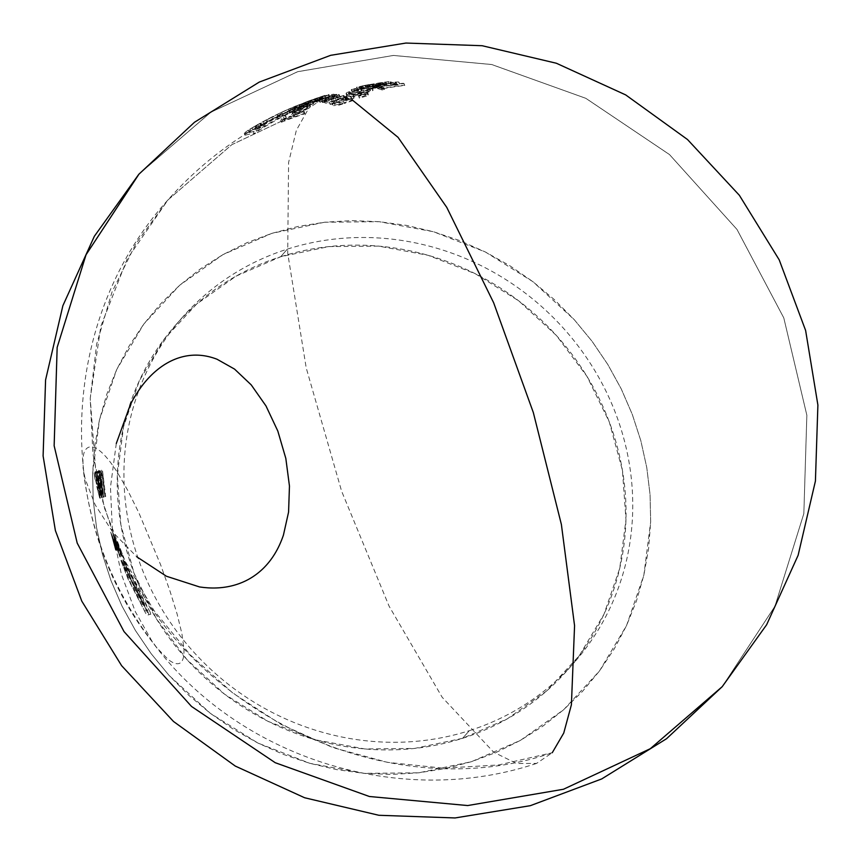 <?xml version="1.0" encoding="UTF-8"?>
<svg xmlns="http://www.w3.org/2000/svg" width="861" height="861" viewBox="0 0 861 861"><rect width="100%" height="100%" fill="white"/><g stroke="black" fill="none" stroke-linecap="round" stroke-linejoin="round"><path stroke-width="0.65" stroke-dasharray="4.3 3.23" d="M116.289 443.501L110.466 487.208L112.425 531.528L119.066 547.908C186.224 712.8 389.678 808.985 552.256 752.729L536.597 763.406L516.611 763.503L493.665 752.18L442.167 697.27L389.075 606.133L341.602 491.136L306.215 367.905L287.703 253.177L288.586 162.525L296.367 130.259L308.744 108.271L231.803 144.691L167.96 199.946L127.159 259.021L100.834 326.276L90.222 398.492L95.829 472.237L101.555 497.593L112.533 531.829L122.66 554.828L112.533 531.84L121.401 574.298L135.338 611.708L151.956 641.144L156.874 647.795L168.121 659.451C173.309 663.465 177.291 664.67 180.078 663.056C183.038 661.302 184.319 656.426 183.92 648.408L181.886 633.578L177.108 614.011L169.821 590.56L160.555 564.622L138.869 512.822L127.858 490.598L117.473 472.56C110.972 462.335 105.128 455.125 99.919 450.927C95.076 447.085 91.115 445.955 88.048 447.537C85.228 449.033 83.506 452.66 82.914 458.439L83.076 467.695L85.164 478.942L95.097 504.707L112.533 531.84L136.77 556.798M95.033 479.459L94.032 472.807L95.033 479.459M96.723 486.368L99.736 498.207L96.723 486.368M94.032 472.807L97.67 489.597L94.032 472.807M113.706 539.836L117.29 548.479L113.706 539.836M113.975 540.568L115.18 543.84L113.975 540.568M111.144 533.4L112.834 537.899L111.144 533.4M110.682 532.163L119.991 557.078L110.768 532.399L120.895 555.388L110.768 532.399L120.508 556.733L110.682 532.087L116.235 550.201L110.768 532.399L117.085 550.071L110.768 532.399L115.557 550.19L110.768 532.399L116.138 550.19L110.692 532.13M111.575 534.53L111.801 535.165L111.575 534.53M324.597 222.235L271.828 233.363L222.891 254.652L179.669 285.26L143.83 324.037L116.741 369.477L99.456 419.834L92.622 473.184L93.225 500.338L96.518 527.47L102.448 554.301L110.983 580.594L122.014 606.09L135.457 630.532L151.181 653.703L169.014 675.368L210.364 713.36L257.913 743.054L309.82 763.32L364.106 773.361L418.694 772.812L471.462 761.684L520.399 740.395L563.611 709.787L599.46 671.01L626.539 625.57L643.834 575.213L650.668 521.863L650.066 494.709L646.772 467.577L640.842 440.746L632.308 414.453L621.265 388.957L607.823 364.515L592.11 341.343L574.265 319.689L532.927 281.687L485.378 251.993L433.47 231.727L379.174 221.686L324.597 222.235L297.852 226.497L271.828 233.363L246.763 242.78L222.891 254.652L200.462 268.858L179.669 285.26L160.738 303.718L143.83 324.037L129.118 346.025L116.741 369.477L106.829 394.155L99.456 419.834L94.699 446.267L92.622 473.184L93.225 500.338L96.518 527.47L102.448 554.301L110.983 580.594L122.014 606.09L135.457 630.532L151.181 653.703L169.014 675.368L188.807 695.311L210.364 713.36L233.471 729.321L257.913 743.054L283.441 754.419L309.82 763.32L336.802 769.648L364.106 773.361L391.497 774.426L418.694 772.812L445.428 768.55L471.462 761.684L496.528 752.266L520.399 740.395L542.828 726.189L563.611 709.787L582.553 691.329L599.46 671.01L614.173 649.022L626.539 625.57L636.462 600.892L643.834 575.213L648.581 548.78L650.668 521.863L650.066 494.709L646.772 467.577L640.842 440.746L632.308 414.453L621.265 388.957L607.823 364.515L592.11 341.343L574.265 319.689L554.473 299.736L532.927 281.687L509.82 265.726L485.378 251.993L459.849 240.628L433.47 231.727L406.489 225.399L379.174 221.686L351.794 220.62L324.597 222.235M139.041 174.04L211.02 112.102L297.809 71.657L393.563 55.438L491.814 64.543L585.921 98.358L669.535 154.603L737.016 229.467L783.79 317.903L806.854 415.228L803.84 513.597L774.965 606.219L722.218 686.669L774.965 606.219L803.84 513.597L806.854 415.228L783.79 317.903L736.984 229.424L669.46 154.528L585.781 98.294L491.609 64.5L393.316 55.448L297.529 71.743L210.73 112.285L138.782 174.331M462.626 738.297A261.087 245.493 41.3 0 0 567.819 669.793A261.087 245.493 41.3 0 0 578.237 362.998A261.087 245.493 41.3 0 0 280.664 256.75L287.37 249.12A261.087 245.493 -138.7 0 1 584.942 355.367A261.087 245.493 -138.7 0 1 574.524 662.163A261.087 245.493 -138.7 0 1 469.331 730.666L462.626 738.297L469.331 730.666A261.087 245.493 -138.7 0 1 171.748 624.419A261.087 245.493 -138.7 0 1 182.166 317.612A261.087 245.493 -138.7 0 1 287.37 249.12L280.664 256.75A261.087 245.493 41.3 0 0 175.461 325.254A261.087 245.493 41.3 0 0 165.054 632.049A261.087 245.493 41.3 0 0 462.626 738.297L414.528 748.446L364.773 748.952L315.298 739.793L267.975 721.314L224.646 694.246L186.955 659.623L156.368 618.758L134.058 573.243L120.874 524.812L117.322 475.337L123.553 426.712L139.31 380.81L163.999 339.395L196.663 304.051L236.065 276.144L280.664 256.75L328.762 246.601L378.506 246.106L427.992 255.265L475.315 273.733L518.645 300.801L556.335 335.424L586.922 376.289L609.233 421.804L622.417 470.235L625.969 519.71L619.737 568.335L603.981 614.237L579.292 655.652L546.617 690.996L507.226 718.903L462.626 738.297M333.81 103.277A323.219 303.922 41.3 0 0 330.785 104.429L330.054 102.491L330.785 104.429A348.899 103.363 -107.7 0 0 329.946 104.149L329.214 102.222L329.946 104.149A324.156 304.794 -138.7 0 1 346.832 98.208L346.1 96.281A326.244 306.764 41.3 0 0 329.214 102.222A350.847 103.933 72.3 0 1 330.054 102.491A325.318 305.892 -138.7 0 1 333.078 101.34L333.81 103.277L332.475 104.73L333.153 105.505L332.411 103.557L337.06 103.46L343.593 101.501A319.173 300.112 -138.7 0 1 352.267 98.584L353.01 100.565L349.049 98.961M339.266 101.307L337.125 102.158L336.393 100.22L337.125 102.158L334.789 103.654L335.058 104.665L334.316 102.707L335.812 104.838L340.192 104.181L339.449 102.211L340.192 104.181L344.131 102.846L343.388 100.888L344.131 102.846A318.096 299.101 -138.7 0 1 352.127 100.177L351.385 98.208L352.127 100.177A349.405 103.514 72.3 0 1 353.01 100.565L352.267 98.584A351.342 104.084 -107.7 0 0 351.385 98.208A320.227 301.102 41.3 0 0 343.388 100.888L336.242 102.879L333.842 102.308L335.424 100.694L340.795 98.584A325.318 305.892 -138.7 0 1 346.94 96.55L347.672 98.477L340.073 96.593M325.264 103.083L324.543 101.178L335.532 98.638A328.299 308.701 -138.7 0 1 344.206 95.732A351.342 104.084 -107.7 0 0 343.378 95.517A329.171 309.519 41.3 0 0 335.392 98.186L326.448 100.371L327.707 98.778L333.11 96.723A333.358 313.447 -138.7 0 1 339.266 94.688L339.977 96.572L324.403 97.594L308.744 108.271L231.803 144.691L167.96 199.946L136.06 243.394L112.07 291.879L96.658 344.077L90.211 398.611L92.923 453.995L104.708 508.754L125.254 561.404L154.011 610.535L190.206 654.823L232.857 693.083L280.826 724.273L332.82 747.574L387.439 762.34L443.221 768.184L498.659 764.955L552.256 752.729M117.892 549.63L112.533 531.84L117.892 549.63M114.825 540.213L112.533 531.84L114.825 540.213M121.767 556.507L112.447 531.571L121.767 556.507M101.501 470.128L104.945 497.023L102.082 473.927L101.727 472.85L101.63 475.702L101.501 470.128M150.234 612.289L122.994 558.993L133.595 585.383L134.499 585.157L144.078 605.412L144.702 605.24L144.368 603.658L124.813 563.471L147.296 607.522L148.189 610.029L146.445 610.46L130.022 578.452L122.38 559.252L129.807 578.474L148.522 614.722L150.761 614.27L150.234 612.289M102.082 489.64L102.793 495.441L99.811 480.61L98.649 470.278L102.082 489.64M96.69 471.419L102.211 497.723L98.66 483.602L96.69 471.419M102.158 494.774L97.336 471.613L98.176 471.15L98.025 474.077L102.158 494.774M103.417 494.365L99.327 470.784L100.296 470.676L100.597 473.335L99.962 473.389L103.449 494.365M104.784 493.848L102.567 470.999L105.688 496.593L104.784 493.848M101.824 481.923L101.469 479.286L101.824 481.923M122.284 556.174L112.533 531.84L122.284 556.174M118.85 549.512L112.533 531.84L118.85 549.512M115.632 541.515L112.533 531.84L115.632 541.515M115.535 540.891L112.533 531.84L115.535 540.891M117.483 549.533L112.533 531.84L117.483 549.533M114.621 540.148L112.533 531.84L114.621 540.148M117.989 549.641L112.457 531.56L117.989 549.641M99.37 488.93L100.855 494.935L99.37 488.93M115.492 539.373L113.953 535.51L115.492 539.373M96.324 474.841L98.832 486.508L96.324 474.841M281.396 122.251A348.834 327.998 -138.7 0 1 304.439 113.932L303.761 112.134A350.771 329.828 41.3 0 0 280.718 120.454L281.396 122.251L280.718 120.454A350.405 103.804 72.3 0 1 283.355 116.805L284.044 118.592A348.457 103.234 -107.7 0 0 281.396 122.251M286.369 117.666A349.318 328.461 41.3 0 0 284.044 118.592L283.355 116.805A351.266 330.29 -138.7 0 1 285.691 115.869L286.369 117.666L285.691 115.869A350.588 103.858 -107.7 0 0 283.527 118.818L284.205 120.615A348.64 103.288 72.3 0 1 286.369 117.666M291.244 117.925A348.953 328.116 41.3 0 0 284.205 120.615L283.527 118.818A350.901 329.946 -138.7 0 1 290.566 116.127L291.244 117.925L290.566 116.127A351.019 103.987 72.3 0 1 292.729 113.178L293.407 114.976A349.082 103.417 -107.7 0 0 291.244 117.925M295.775 114.115A349.318 328.461 41.3 0 0 293.407 114.976L292.729 113.178A351.266 330.29 -138.7 0 1 295.097 112.317L295.775 114.115L295.097 112.317A351.127 104.02 -107.7 0 0 292.934 115.266L293.612 117.064A349.179 103.449 72.3 0 1 295.775 114.115M304.912 113.232A348.953 328.116 41.3 0 0 293.612 117.064L292.934 115.266A350.901 329.946 -138.7 0 1 304.234 111.435L304.912 113.232L304.234 111.435A351.342 104.084 -107.7 0 0 303.761 112.134L304.439 113.932A349.405 103.514 72.3 0 1 304.912 113.232M357.756 94.226L367.346 92.439L372.878 90.523L372.189 88.705L367.173 90.491L357.078 92.418L349.082 93.58L346.488 93.612L346.283 92.988L347.166 95.42L349.749 95.388L357.756 94.226L357.078 92.418M346.488 93.612L346.283 92.988L348.576 91.901L361.362 88.931L362.05 90.749L349.265 93.709L346.961 94.796L347.166 95.42M346.961 94.796L346.283 92.988M370.284 87.908L372.426 88.349L372.878 90.523L371.005 89.727L362.05 90.749M361.362 88.931L367.948 88.037M349.329 94.57L351.385 93.418L361.459 91.158L370.456 90.523L365.215 92.482L349.329 94.57L348.791 92.471L351.245 92.859L357.616 91.912L358.294 93.72L357.616 91.912L369.638 89.017L366.743 88.554L353.925 90.706L348.651 92.762M361.459 91.158L360.77 89.35L361.459 91.158M348.791 92.471L349.469 94.279M367.432 90.373L366.743 88.554L367.432 90.373M370.456 90.523L369.767 88.705M369.638 89.017L370.327 90.835M99.833 495.667L95.377 474.508L99.833 495.667M94.947 471.903L96.744 483.559L100.446 498.293L94.947 471.903M358.757 90.62L354.463 91.029L353.774 89.221L358.068 88.801L358.757 90.62L358.068 88.801A348.522 103.255 -107.7 0 0 357.476 89.178L358.154 90.997A346.563 102.674 72.3 0 1 358.757 90.62M354.463 91.029L361.136 89.07L367.367 88.457A343.119 165.915 -116.1 0 1 375.041 88.554A343.819 101.856 72.3 0 1 379.69 86.014A345.864 325.21 41.3 0 0 377.129 86.348A344.292 101.996 -107.7 0 0 373.911 87.994A342.689 165.721 63.9 0 0 368.992 88.005L358.574 89.404L352.214 91.255L353.01 91.686L358.154 90.997L357.476 89.178L351.536 89.436L351.934 91.621M351.256 89.813L357.885 87.585L368.304 86.186A344.658 166.679 -116.1 0 1 373.222 86.165A346.262 102.577 72.3 0 1 376.44 84.507A347.833 327.062 -138.7 0 1 378.991 84.174A345.799 102.437 -107.7 0 0 374.352 86.724A345.089 166.873 63.9 0 0 366.678 86.627L360.447 87.241L353.774 89.221M352.214 91.255L351.536 89.436M360.877 86.983L361.566 88.812L360.877 86.983M368.304 86.186L368.992 88.005L368.304 86.186M373.222 86.165L373.911 87.994L373.222 86.165M376.44 84.507L377.129 86.348L376.44 84.507M378.991 84.174L379.69 86.014L378.991 84.174M374.352 86.724L375.041 88.554L374.352 86.724M366.678 86.627L367.367 88.457L366.678 86.627M360.447 87.241L361.136 89.07L360.447 87.241M354 88.952L354.678 90.771M100.403 495.323L96.217 474.648L96.367 471.731L95.539 472.183L100.403 495.323M356.841 87.144L357.53 88.974L356.841 87.144L365.29 85.314L365.979 87.155L365.29 85.314L368.368 84.787M377.376 83.28L381.961 82.71L382.661 84.561L378.076 85.131L377.376 83.28L378.076 85.131L370.725 86.391M369.358 84.69L374.61 83.711M383.425 84.765L381.961 82.71L382.811 82.645L383.425 84.765L382.725 82.925L372.587 84.862L373.276 86.692L383.425 84.765M383.834 84.615L383.21 82.688M367.927 87.209L373.276 86.692L372.587 84.862L367.227 85.379L367.927 87.209L367.227 85.379L360.974 86.703L361.663 88.522L367.927 87.209M357.53 88.974L360.877 88.672M361.663 88.522L360.974 86.703L359.112 87.026M365.979 87.155L358.219 88.78M367.744 86.929L359.963 88.629L365.225 87.338L364.526 85.497L359.306 86.66L359.995 88.479L359.005 86.778L367.055 85.088L364.526 85.497L365.225 87.338L367.873 87.036L367.055 85.088M362.341 88.263L361.652 86.444L362.341 88.263M367.173 85.196L367.873 87.036M359.963 88.629L359.274 86.8M380.11 83.043L381.24 84.916L380.584 83.022A347.618 102.986 72.3 0 1 383.791 83.13L384.501 85.024A345.659 102.405 -107.7 0 0 381.283 84.905A337.243 317.106 -138.7 0 1 383.834 84.518L383.123 82.645A339.245 318.99 41.3 0 0 380.584 83.022L381.283 84.905L376.311 86.057L370.079 86.778L377.441 85.293L376.741 83.442L369.713 84.776L370.413 86.606L369.38 84.938L380.11 83.043L376.741 83.442L377.441 85.293L380.207 84.938M380.863 85.088L380.164 83.248L380.863 85.088M373.997 86.423L373.297 84.593L373.997 86.423M369.713 84.776L370.413 86.606M98.24 478.296L98.94 484.356L97.336 476.316L97.271 473.55L98.24 478.296M100.296 490.705L100.985 495.107L100.296 490.705M100.576 491.739L96.841 470.849L97.81 480.072L100.5 493.902L101.544 497.658L100.576 491.739M102.265 491.05L101.243 486.433L102.265 491.05M369.853 86.401L365.699 87.209L364.999 85.357L369.154 84.55L369.853 86.401L369.154 84.55A348.522 103.255 -107.7 0 0 368.465 84.679L369.165 86.531A346.563 102.674 72.3 0 1 369.853 86.401M362.449 85.852L379.755 82.893A337.684 163.299 -116.1 0 1 384.415 82.193A346.262 102.577 72.3 0 1 388.128 81.86A339.858 319.571 -138.7 0 1 390.69 81.537A345.799 102.437 -107.7 0 0 385.319 82.161A338.308 163.59 63.9 0 0 378.044 83.13L364.999 85.357L365.699 87.209L378.754 84.991A336.296 162.611 -116.1 0 1 386.019 84.012A343.819 101.856 72.3 0 1 391.4 83.42A337.856 317.677 41.3 0 0 388.838 83.743A344.292 101.996 -107.7 0 0 385.115 84.055A335.661 162.32 63.9 0 0 380.454 84.765L363.557 87.682L369.165 86.531L368.465 84.679L362.449 85.852L363.557 87.682L362.427 85.863M363.557 87.682L362.858 85.831M372.544 84.249L373.243 86.122L372.544 84.249M379.755 82.893L380.454 84.765L379.755 82.893M384.415 82.193L385.115 84.055L384.415 82.193M388.128 81.86L388.838 83.743L388.128 81.86M390.69 81.537L391.4 83.42L390.69 81.537M385.319 82.161L386.019 84.012L385.319 82.161M378.044 83.13L378.754 84.991L378.044 83.13M372.006 84.26L372.716 86.122L372.006 84.26M365.322 85.336L366.022 87.187M101.663 494.935L98.143 473.97L98.778 473.905L98.477 471.258L97.508 471.365L101.663 494.935M245.998 135.016L245.019 135.177L244.309 133.304L245.288 133.132L245.998 135.016L245.288 133.132A339.568 100.597 72.3 0 1 253.382 131.711L254.103 133.627A337.566 100.005 -107.7 0 0 245.998 135.016M287.865 114.029A338.556 318.344 41.3 0 0 254.103 133.627L253.382 131.711A340.558 320.227 -138.7 0 1 287.165 112.167L287.865 114.029L287.165 112.167L295.119 108.034L295.818 109.885L287.865 114.029M299.391 105.44L299.574 106.818L300.532 106.721L300.091 107.281L299.391 105.44L299.843 104.881L300.532 106.721L299.434 107.754L295.818 109.885L295.119 108.034L297.346 106.764M300.532 106.721L299.843 104.881M298.283 107.194A348.188 103.148 72.3 0 1 299.574 106.818L298.885 104.988A350.136 103.729 -107.7 0 0 297.594 105.365L298.283 107.194L297.594 105.365A345.982 325.329 41.3 0 0 293.386 107.162L294.075 108.992A344.013 323.467 -138.7 0 1 298.283 107.194M295.355 108.615A347.758 103.019 -107.7 0 0 294.075 108.992L293.386 107.162A349.706 103.6 72.3 0 1 294.666 106.786L295.355 108.615L294.666 106.786L295.463 106.786L293.978 107.851L294.677 109.702L296.152 108.626M294.666 106.786L295.463 106.786M286.369 114.147L294.677 109.702L293.978 107.851L285.669 112.296L286.369 114.147L285.669 112.296A341.742 321.336 41.3 0 0 255.792 129.247L256.513 131.141A339.751 319.463 -138.7 0 1 286.369 114.147M249.927 132.454A338.803 100.371 72.3 0 1 256.513 131.141L255.792 129.247A340.805 100.963 -107.7 0 0 249.216 130.581L249.927 132.454L249.216 130.581L248.442 130.581L249.938 129.365L250.648 131.216L249.152 132.443L249.927 132.454M249.938 129.365L257.988 124.458A348.64 327.815 -138.7 0 1 288.5 109.207L289.188 111.015A346.682 325.975 41.3 0 0 258.677 126.298L253.93 129.085M258.677 126.298L257.988 124.458M290.975 110.165A347.758 103.019 -107.7 0 0 289.188 111.015L288.5 109.207A349.706 103.6 72.3 0 1 290.286 108.346L290.975 110.165L290.286 108.346A347.758 326.986 41.3 0 0 265.941 120.185L266.63 122.025A345.788 325.146 -138.7 0 1 290.975 110.165M260.42 125.523L266.63 122.025L265.941 120.185L259.721 123.683L260.42 125.523L259.721 123.683L256.083 125.964L256.782 127.826L260.42 125.523M255.642 128.924L256.782 127.826L256.083 125.964L254.942 127.062L255.642 128.924L254.942 127.062L256.33 126.976L257.041 128.859L255.642 128.924M259.215 128.44A340.181 100.78 -107.7 0 0 257.041 128.859L256.33 126.976A342.172 101.372 72.3 0 1 258.494 126.556L259.215 128.44L258.494 126.556A343.184 322.692 -138.7 0 1 263.67 123.435L264.381 125.308A341.204 320.83 41.3 0 0 259.215 128.44M261.895 125.803A341.58 101.189 72.3 0 1 264.381 125.308L263.67 123.435A343.561 101.781 -107.7 0 0 261.184 123.941L261.895 125.803L261.184 123.941L260.474 123.952L261.174 125.814L261.895 125.803M260.657 124.038L261.27 123.252L261.97 125.114L261.367 125.9M261.174 125.814L260.474 123.952M264.144 123.736L261.97 125.114L261.27 123.252L263.444 121.885L264.144 123.736L263.444 121.885L266.942 119.905L267.642 121.756L264.144 123.736M272.485 119.152A344.766 324.177 41.3 0 0 267.642 121.756L266.942 119.905A346.725 326.028 -138.7 0 1 271.796 117.311L272.485 119.152L271.796 117.311A346.617 102.685 72.3 0 1 277.199 115.891L277.909 117.753A344.648 102.104 -107.7 0 0 272.485 119.152M283.151 115.051A341.204 320.83 41.3 0 0 277.909 117.753L277.199 115.891A343.184 322.692 -138.7 0 1 282.451 113.2L283.151 115.051L282.451 113.2A347.575 102.965 -107.7 0 0 277.048 114.631L277.737 116.472A345.616 102.384 72.3 0 1 283.151 115.051M292.826 109.412A344.766 324.177 41.3 0 0 277.737 116.472L277.048 114.631A346.725 326.028 -138.7 0 1 292.137 107.593L292.826 109.412A347.758 103.019 -107.7 0 0 292.826 109.412L292.137 107.593A349.706 103.6 72.3 0 1 292.159 107.582L292.848 109.412L292.159 107.582A346.714 326.018 -138.7 0 1 296.378 105.785L297.067 107.614A344.755 324.166 41.3 0 0 292.848 109.412M292.127 109.928A348.188 103.148 72.3 0 1 297.067 107.614L296.378 105.785A350.136 103.729 -107.7 0 0 291.448 108.12L292.127 109.928L291.448 108.12A349.2 328.353 41.3 0 0 256.707 125.146L257.396 126.987A347.252 326.513 -138.7 0 1 292.127 109.928M252.843 129.645L257.396 126.987L256.707 125.146L252.144 127.794L252.843 129.645L252.144 127.794L248.485 130.043L249.184 131.894L252.843 129.645M248.485 130.043L244.61 132.777M147.866 611.633L149.007 614.722L146.736 615.303L128.041 579.033L120.615 559.822L128.257 579.022L144.67 611.041L146.392 610.61L145.498 608.103L123.037 564.041L142.302 603.529L142.948 605.606L142.291 605.983L132.723 585.717L131.819 585.954L121.229 559.564L147.866 611.633M379.69 88.016A347.198 102.857 72.3 0 1 381.681 88.543L380.96 86.617A349.157 103.438 -107.7 0 0 378.958 86.1L379.69 88.016L378.958 86.1A330.086 310.369 41.3 0 0 376.461 86.584L377.183 88.5A328.019 308.432 -138.7 0 1 379.69 88.016M382.069 89.942A347.489 102.943 -107.7 0 0 377.183 88.5L376.461 86.584A349.437 103.524 72.3 0 1 381.326 87.994L382.069 89.942L381.326 87.994A324.845 305.451 -138.7 0 1 383.834 87.51L384.576 89.469A322.746 303.47 41.3 0 0 382.069 89.942M382.521 88.791A347.198 102.857 72.3 0 1 384.576 89.469L383.834 87.51A349.157 103.438 -107.7 0 0 381.789 86.853L382.521 88.791L381.789 86.853A327.094 307.56 -138.7 0 1 404.024 83.506L404.756 85.465A325.006 305.601 41.3 0 0 382.521 88.791M403.927 85.207A343.819 101.856 72.3 0 1 404.756 85.465L404.024 83.506A345.799 102.437 -107.7 0 0 403.185 83.259L403.927 85.207L403.185 83.259A327.987 308.399 41.3 0 0 380.96 86.617L381.681 88.543A325.91 306.451 -138.7 0 1 403.927 85.207M100.726 471.559L102.986 494.408L103.89 497.152L100.726 471.559M376.784 84.808L377.495 86.703L376.784 84.808L380.519 84.313L394.252 83.302L394.973 85.228L397.75 84.776L399.665 84.098L398.471 81.956L390.367 82.301A336.21 77.124 67 0 0 389.829 82.548L390.55 84.453A334.176 76.661 -113 0 1 391.088 84.206L395.619 83.851M391.088 84.206L390.367 82.301M396.63 84.184L390.55 84.453L389.829 82.548L395.899 82.269L396.63 84.184L395.899 82.269L393.412 83.13L394.134 85.056L395.393 84.862M390.646 83.409L385.104 83.732L385.825 85.637L391.378 85.336L390.646 83.409L391.378 85.336L393.725 85.11M394.134 85.056L393.412 83.13L392.035 83.291M378.044 84.378L376.106 84.701L376.827 86.595L385.825 85.637L385.104 83.732L380.325 84.098L381.046 85.992L380.325 84.098L379.109 84.238M373.351 87.435L376.827 86.595L376.106 84.701L374.298 85.067M372.555 86.068L373.265 87.962L372.555 86.068L379.044 85.702L379.766 87.618L373.265 87.962M380.54 87.187A333.82 110.8 65.9 0 0 379.766 87.618L379.044 85.702A335.855 111.478 -114.1 0 1 379.819 85.282L380.54 87.187L379.819 85.282L374.965 85.562L375.676 87.456L380.54 87.187M396.2 83L394.252 83.302L394.973 85.228L384.878 85.992L384.157 84.087L384.878 85.992L381.24 86.218L380.519 84.313L381.24 86.218L376.526 86.896M375.407 87.37L374.965 85.562M374.933 85.261L376.418 84.873M99.747 470.709L99.811 476.262L99.898 473.41L100.253 474.476L103.148 497.583L99.747 470.709M387.052 84.636A334.402 314.437 41.3 0 0 384.501 85.024L383.791 83.13A336.436 316.342 -138.7 0 1 386.331 82.742L387.052 84.636L386.331 82.742A347.231 102.868 -107.7 0 0 383.123 82.645L383.834 84.518A345.261 102.287 72.3 0 1 387.052 84.636M100.156 479.878L100.489 482.504L100.156 479.878M306.085 107.205L308.066 107.625L307.614 105.343L308.066 107.625L300.263 111.456A349.297 103.481 72.3 0 1 300.693 110.961A349.297 103.481 72.3 0 1 304.137 107.453L294.537 111.672L292.74 112.985L292.901 113.781L299.348 112.21L307.754 108.594L310.552 106.247L309.874 104.461L310.218 106.882C311.305 106 310.412 105.849 307.549 106.42A349.243 244.276 -101.1 0 0 306.085 107.205L305.418 105.408L306.085 107.205M292.223 111.984L292.062 111.198L293.859 109.885L303.459 105.655A351.234 104.052 -107.7 0 0 300.015 109.164A351.234 104.052 -107.7 0 0 299.585 109.67L307.388 105.838L305.418 105.408A351.18 245.633 78.9 0 1 306.871 104.633L307.549 106.42L306.871 104.633C309.734 104.052 310.627 104.213 309.551 105.096L298.67 110.412L299.348 112.21L298.67 110.412L293.526 111.865L294.204 113.652L293.526 111.865L292.223 111.984L292.062 111.198L292.901 113.781M310.218 106.882L309.551 105.096M292.74 112.985L292.062 111.198M297.131 108.206L297.809 109.993L297.131 108.206M303.459 105.655L304.137 107.453L303.459 105.655M299.585 109.67L300.263 111.456L299.585 109.67M307.388 105.838L308.066 107.625M295.301 112.791L294.828 112.178L301.511 108.68A349.222 103.46 -107.7 0 0 298.616 111.682A349.222 103.46 -107.7 0 0 298.24 112.124L297.562 110.337A351.17 104.03 72.3 0 1 297.938 109.896A351.17 104.03 72.3 0 1 300.833 106.893L301.511 108.68L300.833 106.893L294.15 110.391L294.623 111.004L297.562 110.337L298.24 112.124L295.301 112.791L294.623 111.004M294.15 110.391L294.828 112.178M115.751 545.293L117.828 549.931L115.751 545.293M289.597 112.425A348.877 328.052 -138.7 0 1 313.221 103.869L312.543 102.072A350.825 329.881 41.3 0 0 288.919 110.628L289.597 112.425L288.919 110.628A350.362 103.794 72.3 0 1 289.49 110.154L290.168 111.952A348.414 103.212 -107.7 0 0 289.597 112.425M313.791 103.395A348.748 327.923 41.3 0 0 290.168 111.952L289.49 110.154A350.696 329.752 -138.7 0 1 313.113 101.609L313.791 103.395L313.113 101.609A351.342 104.084 -107.7 0 0 312.543 102.072L313.221 103.869A349.405 103.514 72.3 0 1 313.791 103.395M296.464 107.905A348.414 103.212 -107.7 0 0 295.84 108.217L295.151 106.409A350.362 103.794 72.3 0 1 295.775 106.097L296.464 107.905L295.775 106.097A348.35 327.546 -138.7 0 1 319.399 97.541L320.077 99.338A346.391 325.706 41.3 0 0 296.464 107.905M319.463 99.661A349.405 103.514 72.3 0 1 320.077 99.338L319.399 97.541A351.342 104.084 -107.7 0 0 318.774 97.853L319.463 99.661L318.774 97.853A348.64 327.826 41.3 0 0 315.826 98.811L316.514 100.608A346.682 325.985 -138.7 0 1 319.463 99.661M317.365 98.509L305.709 103.568L306.387 105.365L316.116 101.544L318.043 100.306L316.514 100.608L315.826 98.811L317.365 98.509L318.043 100.306M317.731 100.715L317.052 98.918M299.23 105.397L305.117 102.545L305.806 104.353L299.908 107.205L306.387 105.365L305.709 103.568L299.574 105.02L299.908 107.205M300.252 106.818L299.574 105.02M295.84 108.217A346.682 325.985 -138.7 0 1 305.806 104.353L305.117 102.545A348.64 327.826 41.3 0 0 295.151 106.409L295.84 108.217M315.922 101.081L302.835 106.226L311.004 102.481L310.315 100.672L301.641 104.235L302.319 106.032L301.339 104.504L309.443 101.985L314.523 99.359L310.315 100.672L311.004 102.481L315.653 101.372L315.244 99.284M306.99 104.934L306.312 103.137L306.99 104.934M314.975 99.575L315.653 101.372M302.017 106.301L301.339 104.504L302.146 104.429M113.598 540.504L116.547 548.102L113.598 540.504M304.622 104.59A345.648 325.017 -138.7 0 1 321.519 98.671L320.83 96.862A347.618 326.857 41.3 0 0 303.933 102.771L304.622 104.59L303.933 102.771A350.847 103.933 72.3 0 1 304.568 102.502L305.257 104.321A348.899 103.363 -107.7 0 0 304.622 104.59M308.173 103.223A345.304 324.683 41.3 0 0 305.257 104.321L304.568 102.502A347.263 326.534 -138.7 0 1 307.485 101.415L308.173 103.223L307.485 101.415L305.859 102.007L306.538 103.826L308.173 103.223M305.859 102.007L311.865 99.898L312.554 101.716L306.538 103.826L305.859 102.007L306.538 103.826M306.785 103.761L306.107 101.942M309.788 100.769L319.765 97.659L320.453 99.499L310.541 102.76L312.554 101.716L311.865 99.898L309.788 100.769L310.477 102.599M310.541 102.76L309.852 100.931M329.655 96.41A340.343 320.023 41.3 0 0 320.453 99.499L319.765 97.659A342.334 321.896 -138.7 0 1 328.956 94.57L329.655 96.41L328.956 94.57A351.342 104.084 -107.7 0 0 328.256 94.678L328.956 96.518A349.405 103.514 72.3 0 1 329.655 96.41M319.743 99.607A340.87 320.518 -138.7 0 1 328.956 96.518L328.256 94.678A342.861 322.391 41.3 0 0 319.054 97.767L319.743 99.607L319.054 97.767L311.79 100.177L312.478 102.007L319.743 99.607M319.205 99.37L312.478 102.007L311.671 100.08L318.516 97.541L319.205 99.37L318.516 97.541A345.046 324.446 -138.7 0 1 325.135 95.356L325.824 97.175A343.076 322.584 41.3 0 0 319.205 99.37M325.146 97.368A349.405 103.514 72.3 0 1 325.824 97.175L325.135 95.356A351.342 104.084 -107.7 0 0 324.457 95.549L325.146 97.368L324.457 95.549A345.487 324.855 41.3 0 0 315.826 98.434L316.514 100.253A343.507 322.993 -138.7 0 1 325.146 97.368M308.733 103.019L316.514 100.253L315.826 98.434L308.044 101.2L308.733 103.019L307.958 101.221L314.319 98.972L315.008 100.78L308.636 103.029M322.154 98.402A345.304 324.683 41.3 0 0 315.008 100.78L314.319 98.972A347.263 326.534 -138.7 0 1 321.476 96.593L322.154 98.402L321.476 96.593A351.342 104.084 -107.7 0 0 320.83 96.862L321.519 98.671A349.405 103.514 72.3 0 1 322.154 98.402M115.417 546.197L115.729 547.09L115.417 546.197M344.658 97.304A347.489 102.943 -107.7 0 0 342.656 99.445A347.489 102.943 -107.7 0 0 342.258 99.908L341.58 98.1A349.437 103.524 72.3 0 1 341.968 97.648A349.437 103.524 72.3 0 1 343.98 95.506L344.658 97.304L343.98 95.506A351.234 330.269 -138.7 0 1 346.477 95.001L347.155 96.809A349.297 328.439 41.3 0 0 344.658 97.304M345.153 98.94A347.198 102.857 72.3 0 1 347.155 96.809L346.477 95.001A349.157 103.438 -107.7 0 0 344.475 97.142L345.153 98.94L344.475 97.142A351.256 302.674 -127.5 0 1 344.604 97.121A351.256 302.674 -127.5 0 1 350.599 96.292L351.277 98.1A349.318 301.006 52.5 0 0 345.283 98.918A349.318 301.006 52.5 0 0 345.153 98.94M351.482 97.411L351.277 98.1L350.588 96.001L351.482 97.411L350.804 95.603L352.095 94.71L360.727 92.331L361.416 94.14L355.184 95.571L351.482 97.411M367.625 92.471L365.947 94.258L358.671 96.303L359.36 98.122L366.926 95.937L368.325 94.301L361.416 94.14L360.727 92.331L366.399 92.019L367.625 92.471L368.121 95.097L368.325 94.301M368.121 95.097L367.432 93.279M359.866 97.497A344.949 102.19 -107.7 0 0 359.36 98.122L358.671 96.303A346.918 102.771 72.3 0 1 359.177 95.679L359.866 97.497L359.177 95.679L364.903 93.58L365.591 95.388L359.866 97.497M360.781 94.699L364.795 94.495L365.591 95.388L365.01 93.01L362.406 92.633L360.092 92.88L360.781 94.699L360.092 92.88L353.225 95.27L353.914 97.078L360.781 94.699M365.699 94.828L365.591 95.388M364.903 93.58L365.01 93.01M353.032 95.582L353.225 96.529A351.299 302.674 52.5 0 0 341.58 98.1L342.258 99.908A349.362 301.006 -127.5 0 1 353.914 98.337L353.71 97.39M353.914 98.337L353.225 96.529M99.08 495.505L99.768 498.153L99.08 495.505M353.01 100.565A317.031 298.1 41.3 0 0 344.335 103.471L343.593 101.501L344.335 103.471L338.631 105.257L333.541 105.623M340.795 98.584L341.526 100.511L340.795 98.584M347.672 98.477L346.94 96.55A351.342 104.084 -107.7 0 0 346.1 96.281L346.832 98.208A349.405 103.514 72.3 0 1 347.672 98.477A323.219 303.922 41.3 0 0 341.526 100.511M322.305 102.394A332.066 312.242 -138.7 0 1 339.191 96.464L338.481 94.581A334.111 314.157 41.3 0 0 321.584 100.511L322.305 102.394L321.584 100.511A350.847 103.933 72.3 0 1 322.369 100.619L323.079 102.513A348.899 103.363 -107.7 0 0 322.305 102.394M326.104 101.372A331.313 311.521 41.3 0 0 323.079 102.513L322.369 100.619A333.358 313.447 -138.7 0 1 325.393 99.478L326.104 101.372M324.683 102.545L325.609 101.673M327.169 102.276L326.448 100.371L327.169 102.276L327.89 102.33L332.185 101.447L331.453 99.532L332.185 101.447L336.113 100.102L335.392 98.186L336.113 100.102A327.094 307.571 -138.7 0 1 344.099 97.422L343.378 95.517L344.099 97.422A349.405 103.514 72.3 0 1 344.927 97.648L344.206 95.732L344.927 97.648A326.222 306.742 41.3 0 0 336.253 100.554L335.532 98.638L336.253 100.554L328.418 102.889M326.846 103.116L325.566 103.137M339.977 96.572L339.266 94.688A351.342 104.084 -107.7 0 0 338.481 94.581L339.191 96.464A349.405 103.514 72.3 0 1 339.977 96.572A331.313 311.521 41.3 0 0 333.82 98.606L333.11 96.723L333.82 98.606L329.408 100.22L328.698 98.326L329.408 100.22L326.771 102.072M320.529 102.19A348.899 103.363 -107.7 0 0 319.765 102.125L319.054 100.253A350.847 103.933 72.3 0 1 319.818 100.317L320.529 102.19L319.818 100.317A335.779 315.729 -138.7 0 1 336.716 94.387L337.426 96.26A333.745 313.824 41.3 0 0 320.529 102.19M336.662 96.206A349.405 103.514 72.3 0 1 337.426 96.26L336.716 94.387A351.342 104.084 -107.7 0 0 335.951 94.333L336.662 96.206L335.951 94.333A336.479 316.385 41.3 0 0 333.003 95.291L333.713 97.153A334.455 314.48 -138.7 0 1 336.662 96.206M334.466 96.012L335.037 96.303L333.713 97.153L333.003 95.291L334.272 94.226L334.466 96.012L333.767 94.161L329.408 94.968L321.842 97.261L322.531 99.112L325.662 98.068M331.324 96.518L333.562 96.088M316.999 102.147L316.299 100.285L322.154 99.09L322.864 100.963L317.892 102.082L316.417 101.942L317.225 101.307L321.648 99.424M321.842 97.261L319.119 98.272M319.765 102.125A334.455 314.48 -138.7 0 1 322.864 100.963L322.154 99.09A336.479 316.385 41.3 0 0 319.054 100.253L319.765 102.125M319.065 101.372L318.366 99.51L319.065 101.372L327.621 99.23M327.503 97.164L328.202 99.026L327.503 97.164L325.071 97.96M320.776 99.133L319.108 99.445M328.202 99.026L330.409 98.208M332.4 96.69L331.689 94.828L332.4 96.69L324.113 98.757M332.131 95.011L328.084 96.949M322.574 97.196L323.273 99.047L322.574 97.196L325.017 96.389M323.273 99.047L321.164 99.833M318.366 99.51L322.036 97.39M113.178 540.579L115.751 548.328L113.178 540.579M101.566 495.118L97.175 473.927L101.566 495.118M100.22 478.888L99.015 472.926L99.919 480.535L100.769 483.678L100.22 478.888M115.88 541.343L113.221 533.82L115.88 541.343M115.385 541.461L113.092 533.755L115.385 541.461M567.819 669.793L574.524 662.163M156.874 647.795C115.094 594.434 90.491 534.401 83.076 467.695M536.597 763.406C399.881 809.136 238.411 758.1 152.752 642.489C52.715 516.697 58.279 320.83 167.96 199.946C210.816 151.633 262.96 117.516 324.403 97.594M175.461 325.254L182.166 317.612M346.725 95.194L346.047 93.386M373.104 90.114L372.415 88.296M349.318 94.538L348.64 92.74M370.488 90.566L369.8 88.748M354.431 91.008L353.753 89.189M351.891 91.567L351.202 89.759M357.175 89.146L356.486 87.316M368.099 86.929L367.41 85.088M244.976 135.134L244.266 133.261M300.564 106.764L299.876 104.924M296.184 108.529L295.484 106.699M249.12 132.551L248.42 130.678M261.184 125.846L260.474 123.984M396.975 84.324L396.243 82.398M372.856 87.8L372.135 85.906M375.396 87.359L374.675 85.454M399.665 84.066L398.934 82.139M292.439 113.577L291.761 111.779M294.591 112.64L293.913 110.843M318.129 100.35L317.451 98.552M299.865 107.173L299.187 105.365M315.955 101.103L315.277 99.306M306.419 103.88L305.73 102.061M310.197 102.793L309.508 100.963M312.209 102.028L311.51 100.199M308.486 103.094L307.808 101.275M368.379 94.409L367.69 92.59M365.753 94.925L365.075 93.106M353.71 97.993L353.021 96.184M332.507 104.988L331.765 103.04M334.585 104.289L333.853 102.33M324.683 102.76L323.962 100.855M326.75 102.028L326.039 100.134M335.058 96.174L334.359 94.312M316.417 102.007L315.718 100.156M332.841 96.809L332.131 94.947M318.624 101.254L317.924 99.402"/><path stroke-width="1.29" d="M138.782 174.331L194.478 122.262L259.279 82.075L330.678 55.319L405.94 43.05L482.138 45.719L556.357 63.24L625.699 94.914L687.508 139.525L739.362 195.286L779.205 259.85L805.616 330.452L817.896 405.057L815.421 481.062L798.125 555.28L766.656 624.709L722.218 686.669L666.522 738.738L601.721 778.925L530.322 805.681L455.06 817.95L378.862 815.281L304.643 797.76L235.301 766.086L173.491 721.475L121.638 665.714L81.795 601.15L55.384 530.548L43.104 455.943L45.579 379.938L62.875 305.72L94.344 236.291L138.782 174.331L86.035 254.781L57.16 347.403L54.146 445.772L77.21 543.097L124.016 631.576L191.54 706.472L275.219 762.706L369.391 796.5L467.684 805.552L563.471 789.257L650.27 748.715L722.218 686.669L650.27 748.715L563.471 789.257L467.684 805.552L369.391 796.5L275.219 762.706L191.54 706.472L124.016 631.576L77.21 543.097L54.146 445.772L57.16 347.403L86.035 254.781L139.041 174.04M136.77 556.798L166.464 576.257L199.548 586.944C211.419 588.741 222.579 588.267 233.04 585.523C244.384 582.52 254.307 576.967 262.777 568.873C271.882 560.124 278.781 548.855 283.441 535.068L288.575 512.08L289.457 486.067L285.83 458.45L277.823 431.07L265.995 405.951L251.218 384.878L234.547 369.1L217.004 359.22C205.435 354.764 193.973 353.936 182.629 356.755C172.082 359.392 162.202 365.01 152.967 373.62C144.476 381.563 136.985 391.766 130.506 404.24L116.289 443.501M552.256 752.729L563.74 733.066L571.403 704.772L574.567 625.689L561.383 524.467L533.336 412.58L493.633 302.728L446.762 207.372L398.04 137.329L353.01 100.565M349.049 98.961L347.672 98.477"/></g></svg>

